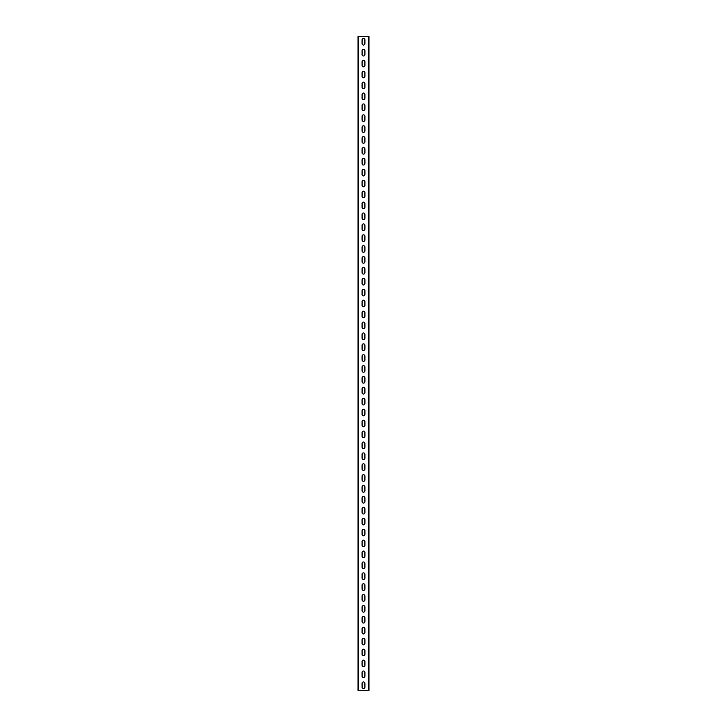 <?xml version="1.0" encoding="UTF-8"?>
<svg xmlns="http://www.w3.org/2000/svg" width="727" height="727" viewBox="0 0 727 727"><rect width="100%" height="100%" fill="white"/><g stroke="black" fill="none" stroke-linecap="round" stroke-linejoin="round"><path stroke-width="1.09" d="M358.047 690.65L358.047 36.35L368.952 36.35L368.952 690.65L358.047 690.65M364.918 39.949A1.418 1.418 0 0 0 363.5 38.531A1.418 1.418 0 0 0 362.082 39.949L362.082 43.656A1.418 1.418 0 0 0 363.5 45.074A1.418 1.418 0 0 0 364.918 43.656L364.918 39.949A1.418 1.418 0 0 0 363.5 38.531A1.418 1.418 0 0 0 362.082 39.949M364.918 50.854A1.418 1.418 0 0 0 363.5 49.436A1.418 1.418 0 0 0 362.082 50.854L362.082 54.561A1.418 1.418 0 0 0 363.5 55.979A1.418 1.418 0 0 0 364.918 54.561L364.918 50.854A1.418 1.418 0 0 0 363.5 49.436A1.418 1.418 0 0 0 362.082 50.854M364.918 61.759A1.418 1.418 0 0 0 363.5 60.341A1.418 1.418 0 0 0 362.082 61.759L362.082 65.466A1.418 1.418 0 0 0 363.5 66.884A1.418 1.418 0 0 0 364.918 65.466L364.918 61.759A1.418 1.418 0 0 0 363.5 60.341A1.418 1.418 0 0 0 362.082 61.759M364.918 72.664A1.418 1.418 0 0 0 363.5 71.246A1.418 1.418 0 0 0 362.082 72.664L362.082 76.371A1.418 1.418 0 0 0 363.5 77.789A1.418 1.418 0 0 0 364.918 76.371L364.918 72.664A1.418 1.418 0 0 0 363.5 71.246A1.418 1.418 0 0 0 362.082 72.664M362.082 87.276L362.082 83.569A1.418 1.418 0 0 1 363.5 82.151A1.418 1.418 0 0 1 364.918 83.569L364.918 87.276A1.418 1.418 0 0 1 363.5 88.694A1.418 1.418 0 0 1 362.082 87.276A1.418 1.418 0 0 0 363.5 88.694A1.418 1.418 0 0 0 364.918 87.276M362.082 98.181L362.082 94.474A1.418 1.418 0 0 1 363.5 93.056A1.418 1.418 0 0 1 364.918 94.474L364.918 98.181A1.418 1.418 0 0 1 363.5 99.599A1.418 1.418 0 0 1 362.082 98.181A1.418 1.418 0 0 0 363.5 99.599A1.418 1.418 0 0 0 364.918 98.181M362.082 109.086L362.082 105.379A1.418 1.418 0 0 1 363.5 103.961A1.418 1.418 0 0 1 364.918 105.379L364.918 109.086A1.418 1.418 0 0 1 363.5 110.504A1.418 1.418 0 0 1 362.082 109.086A1.418 1.418 0 0 0 363.5 110.504A1.418 1.418 0 0 0 364.918 109.086M362.082 119.991L362.082 116.284A1.418 1.418 0 0 1 363.5 114.866A1.418 1.418 0 0 1 364.918 116.284L364.918 119.991A1.418 1.418 0 0 1 363.5 121.409A1.418 1.418 0 0 1 362.082 119.991A1.418 1.418 0 0 0 363.5 121.409A1.418 1.418 0 0 0 364.918 119.991M362.082 130.896L362.082 127.189A1.418 1.418 0 0 1 363.5 125.771A1.418 1.418 0 0 1 364.918 127.189L364.918 130.896A1.418 1.418 0 0 1 363.5 132.314A1.418 1.418 0 0 1 362.082 130.896A1.418 1.418 0 0 0 363.5 132.314A1.418 1.418 0 0 0 364.918 130.896M362.082 141.801L362.082 138.094A1.418 1.418 0 0 1 363.5 136.676A1.418 1.418 0 0 1 364.918 138.094L364.918 141.801A1.418 1.418 0 0 1 363.5 143.219A1.418 1.418 0 0 1 362.082 141.801A1.418 1.418 0 0 0 363.5 143.219A1.418 1.418 0 0 0 364.918 141.801M362.082 152.706L362.082 148.999A1.418 1.418 0 0 1 363.5 147.581A1.418 1.418 0 0 1 364.918 148.999L364.918 152.706A1.418 1.418 0 0 1 363.5 154.124A1.418 1.418 0 0 1 362.082 152.706A1.418 1.418 0 0 0 363.5 154.124A1.418 1.418 0 0 0 364.918 152.706M362.082 163.611L362.082 159.904A1.418 1.418 0 0 1 363.5 158.486A1.418 1.418 0 0 1 364.918 159.904L364.918 163.611A1.418 1.418 0 0 1 363.5 165.029A1.418 1.418 0 0 1 362.082 163.611A1.418 1.418 0 0 0 363.5 165.029A1.418 1.418 0 0 0 364.918 163.611M362.082 174.516L362.082 170.809A1.418 1.418 0 0 1 363.5 169.391A1.418 1.418 0 0 1 364.918 170.809L364.918 174.516A1.418 1.418 0 0 1 363.5 175.934A1.418 1.418 0 0 1 362.082 174.516A1.418 1.418 0 0 0 363.5 175.934A1.418 1.418 0 0 0 364.918 174.516M362.082 185.421L362.082 181.714A1.418 1.418 0 0 1 363.5 180.296A1.418 1.418 0 0 1 364.918 181.714L364.918 185.421A1.418 1.418 0 0 1 363.5 186.839A1.418 1.418 0 0 1 362.082 185.421A1.418 1.418 0 0 0 363.5 186.839A1.418 1.418 0 0 0 364.918 185.421M362.082 196.326L362.082 192.619A1.418 1.418 0 0 1 363.5 191.201A1.418 1.418 0 0 1 364.918 192.619L364.918 196.326A1.418 1.418 0 0 1 363.5 197.744A1.418 1.418 0 0 1 362.082 196.326A1.418 1.418 0 0 0 363.5 197.744A1.418 1.418 0 0 0 364.918 196.326M362.082 207.231L362.082 203.524A1.418 1.418 0 0 1 363.5 202.106A1.418 1.418 0 0 1 364.918 203.524L364.918 207.231A1.418 1.418 0 0 1 363.5 208.649A1.418 1.418 0 0 1 362.082 207.231A1.418 1.418 0 0 0 363.5 208.649A1.418 1.418 0 0 0 364.918 207.231M362.082 218.136L362.082 214.429A1.418 1.418 0 0 1 363.5 213.011A1.418 1.418 0 0 1 364.918 214.429L364.918 218.136A1.418 1.418 0 0 1 363.5 219.554A1.418 1.418 0 0 1 362.082 218.136A1.418 1.418 0 0 0 363.5 219.554A1.418 1.418 0 0 0 364.918 218.136M362.082 229.041L362.082 225.334A1.418 1.418 0 0 1 363.5 223.916A1.418 1.418 0 0 1 364.918 225.334L364.918 229.041A1.418 1.418 0 0 1 363.5 230.459A1.418 1.418 0 0 1 362.082 229.041A1.418 1.418 0 0 0 363.5 230.459A1.418 1.418 0 0 0 364.918 229.041M362.082 239.946L362.082 236.239A1.418 1.418 0 0 1 363.5 234.821A1.418 1.418 0 0 1 364.918 236.239L364.918 239.946A1.418 1.418 0 0 1 363.5 241.364A1.418 1.418 0 0 1 362.082 239.946A1.418 1.418 0 0 0 363.5 241.364A1.418 1.418 0 0 0 364.918 239.946M362.082 250.851L362.082 247.144A1.418 1.418 0 0 1 363.5 245.726A1.418 1.418 0 0 1 364.918 247.144L364.918 250.851A1.418 1.418 0 0 1 363.5 252.269A1.418 1.418 0 0 1 362.082 250.851A1.418 1.418 0 0 0 363.5 252.269A1.418 1.418 0 0 0 364.918 250.851M362.082 261.756L362.082 258.049A1.418 1.418 0 0 1 363.5 256.631A1.418 1.418 0 0 1 364.918 258.049L364.918 261.756A1.418 1.418 0 0 1 363.5 263.174A1.418 1.418 0 0 1 362.082 261.756A1.418 1.418 0 0 0 363.5 263.174A1.418 1.418 0 0 0 364.918 261.756M362.082 272.661L362.082 268.954A1.418 1.418 0 0 1 363.5 267.536A1.418 1.418 0 0 1 364.918 268.954L364.918 272.661A1.418 1.418 0 0 1 363.5 274.079A1.418 1.418 0 0 1 362.082 272.661A1.418 1.418 0 0 0 363.5 274.079A1.418 1.418 0 0 0 364.918 272.661M362.082 283.566L362.082 279.859A1.418 1.418 0 0 1 363.5 278.441A1.418 1.418 0 0 1 364.918 279.859L364.918 283.566A1.418 1.418 0 0 1 363.5 284.984A1.418 1.418 0 0 1 362.082 283.566A1.418 1.418 0 0 0 363.5 284.984A1.418 1.418 0 0 0 364.918 283.566M362.082 294.471L362.082 290.764A1.418 1.418 0 0 1 363.5 289.346A1.418 1.418 0 0 1 364.918 290.764L364.918 294.471A1.418 1.418 0 0 1 363.5 295.889A1.418 1.418 0 0 1 362.082 294.471A1.418 1.418 0 0 0 363.5 295.889A1.418 1.418 0 0 0 364.918 294.471M362.082 305.376L362.082 301.669A1.418 1.418 0 0 1 363.5 300.251A1.418 1.418 0 0 1 364.918 301.669L364.918 305.376A1.418 1.418 0 0 1 363.5 306.794A1.418 1.418 0 0 1 362.082 305.376A1.418 1.418 0 0 0 363.5 306.794A1.418 1.418 0 0 0 364.918 305.376M362.082 316.281L362.082 312.574A1.418 1.418 0 0 1 363.5 311.156A1.418 1.418 0 0 1 364.918 312.574L364.918 316.281A1.418 1.418 0 0 1 363.5 317.699A1.418 1.418 0 0 1 362.082 316.281A1.418 1.418 0 0 0 363.5 317.699A1.418 1.418 0 0 0 364.918 316.281M362.082 327.186L362.082 323.479A1.418 1.418 0 0 1 363.5 322.061A1.418 1.418 0 0 1 364.918 323.479L364.918 327.186A1.418 1.418 0 0 1 363.5 328.604A1.418 1.418 0 0 1 362.082 327.186A1.418 1.418 0 0 0 363.5 328.604A1.418 1.418 0 0 0 364.918 327.186M362.082 338.091L362.082 334.384A1.418 1.418 0 0 1 363.5 332.966A1.418 1.418 0 0 1 364.918 334.384L364.918 338.091A1.418 1.418 0 0 1 363.5 339.509A1.418 1.418 0 0 1 362.082 338.091A1.418 1.418 0 0 0 363.5 339.509A1.418 1.418 0 0 0 364.918 338.091M362.082 348.996L362.082 345.289A1.418 1.418 0 0 1 363.5 343.871A1.418 1.418 0 0 1 364.918 345.289L364.918 348.996A1.418 1.418 0 0 1 363.5 350.414A1.418 1.418 0 0 1 362.082 348.996A1.418 1.418 0 0 0 363.5 350.414A1.418 1.418 0 0 0 364.918 348.996M362.082 359.901L362.082 356.194A1.418 1.418 0 0 1 363.5 354.776A1.418 1.418 0 0 1 364.918 356.194L364.918 359.901A1.418 1.418 0 0 1 363.5 361.319A1.418 1.418 0 0 1 362.082 359.901A1.418 1.418 0 0 0 363.5 361.319A1.418 1.418 0 0 0 364.918 359.901M362.082 370.806L362.082 367.099A1.418 1.418 0 0 1 363.5 365.681A1.418 1.418 0 0 1 364.918 367.099L364.918 370.806A1.418 1.418 0 0 1 363.5 372.224A1.418 1.418 0 0 1 362.082 370.806A1.418 1.418 0 0 0 363.5 372.224A1.418 1.418 0 0 0 364.918 370.806M362.082 381.711L362.082 378.004A1.418 1.418 0 0 1 363.5 376.586A1.418 1.418 0 0 1 364.918 378.004L364.918 381.711A1.418 1.418 0 0 1 363.5 383.129A1.418 1.418 0 0 1 362.082 381.711A1.418 1.418 0 0 0 363.5 383.129A1.418 1.418 0 0 0 364.918 381.711M362.082 392.616L362.082 388.909A1.418 1.418 0 0 1 363.5 387.491A1.418 1.418 0 0 1 364.918 388.909L364.918 392.616A1.418 1.418 0 0 1 363.5 394.034A1.418 1.418 0 0 1 362.082 392.616A1.418 1.418 0 0 0 363.5 394.034A1.418 1.418 0 0 0 364.918 392.616M362.082 403.521L362.082 399.814A1.418 1.418 0 0 1 363.5 398.396A1.418 1.418 0 0 1 364.918 399.814L364.918 403.521A1.418 1.418 0 0 1 363.5 404.939A1.418 1.418 0 0 1 362.082 403.521A1.418 1.418 0 0 0 363.5 404.939A1.418 1.418 0 0 0 364.918 403.521M362.082 414.426L362.082 410.719A1.418 1.418 0 0 1 363.5 409.301A1.418 1.418 0 0 1 364.918 410.719L364.918 414.426A1.418 1.418 0 0 1 363.5 415.844A1.418 1.418 0 0 1 362.082 414.426A1.418 1.418 0 0 0 363.5 415.844A1.418 1.418 0 0 0 364.918 414.426M362.082 425.331L362.082 421.624A1.418 1.418 0 0 1 363.5 420.206A1.418 1.418 0 0 1 364.918 421.624L364.918 425.331A1.418 1.418 0 0 1 363.5 426.749A1.418 1.418 0 0 1 362.082 425.331A1.418 1.418 0 0 0 363.5 426.749A1.418 1.418 0 0 0 364.918 425.331M362.082 436.236L362.082 432.529A1.418 1.418 0 0 1 363.5 431.111A1.418 1.418 0 0 1 364.918 432.529L364.918 436.236A1.418 1.418 0 0 1 363.5 437.654A1.418 1.418 0 0 1 362.082 436.236A1.418 1.418 0 0 0 363.5 437.654A1.418 1.418 0 0 0 364.918 436.236M362.082 447.141L362.082 443.434A1.418 1.418 0 0 1 363.5 442.016A1.418 1.418 0 0 1 364.918 443.434L364.918 447.141A1.418 1.418 0 0 1 363.5 448.559A1.418 1.418 0 0 1 362.082 447.141A1.418 1.418 0 0 0 363.5 448.559A1.418 1.418 0 0 0 364.918 447.141M362.082 458.046L362.082 454.339A1.418 1.418 0 0 1 363.5 452.921A1.418 1.418 0 0 1 364.918 454.339L364.918 458.046A1.418 1.418 0 0 1 363.5 459.464A1.418 1.418 0 0 1 362.082 458.046A1.418 1.418 0 0 0 363.5 459.464A1.418 1.418 0 0 0 364.918 458.046M362.082 468.951L362.082 465.244A1.418 1.418 0 0 1 363.5 463.826A1.418 1.418 0 0 1 364.918 465.244L364.918 468.951A1.418 1.418 0 0 1 363.5 470.369A1.418 1.418 0 0 1 362.082 468.951A1.418 1.418 0 0 0 363.5 470.369A1.418 1.418 0 0 0 364.918 468.951M362.082 479.856L362.082 476.149A1.418 1.418 0 0 1 363.5 474.731A1.418 1.418 0 0 1 364.918 476.149L364.918 479.856A1.418 1.418 0 0 1 363.5 481.274A1.418 1.418 0 0 1 362.082 479.856A1.418 1.418 0 0 0 363.5 481.274A1.418 1.418 0 0 0 364.918 479.856M362.082 490.761L362.082 487.054A1.418 1.418 0 0 1 363.5 485.636A1.418 1.418 0 0 1 364.918 487.054L364.918 490.761A1.418 1.418 0 0 1 363.5 492.179A1.418 1.418 0 0 1 362.082 490.761A1.418 1.418 0 0 0 363.5 492.179A1.418 1.418 0 0 0 364.918 490.761M362.082 501.666L362.082 497.959A1.418 1.418 0 0 1 363.5 496.541A1.418 1.418 0 0 1 364.918 497.959L364.918 501.666A1.418 1.418 0 0 1 363.5 503.084A1.418 1.418 0 0 1 362.082 501.666A1.418 1.418 0 0 0 363.5 503.084A1.418 1.418 0 0 0 364.918 501.666M362.082 512.571L362.082 508.864A1.418 1.418 0 0 1 363.5 507.446A1.418 1.418 0 0 1 364.918 508.864L364.918 512.571A1.418 1.418 0 0 1 363.5 513.989A1.418 1.418 0 0 1 362.082 512.571A1.418 1.418 0 0 0 363.5 513.989A1.418 1.418 0 0 0 364.918 512.571M362.082 523.476L362.082 519.769A1.418 1.418 0 0 1 363.5 518.351A1.418 1.418 0 0 1 364.918 519.769L364.918 523.476A1.418 1.418 0 0 1 363.5 524.894A1.418 1.418 0 0 1 362.082 523.476A1.418 1.418 0 0 0 363.5 524.894A1.418 1.418 0 0 0 364.918 523.476M362.082 534.381L362.082 530.674A1.418 1.418 0 0 1 363.5 529.256A1.418 1.418 0 0 1 364.918 530.674L364.918 534.381A1.418 1.418 0 0 1 363.5 535.799A1.418 1.418 0 0 1 362.082 534.381A1.418 1.418 0 0 0 363.5 535.799A1.418 1.418 0 0 0 364.918 534.381M362.082 545.286L362.082 541.579A1.418 1.418 0 0 1 363.5 540.161A1.418 1.418 0 0 1 364.918 541.579L364.918 545.286A1.418 1.418 0 0 1 363.5 546.704A1.418 1.418 0 0 1 362.082 545.286A1.418 1.418 0 0 0 363.5 546.704A1.418 1.418 0 0 0 364.918 545.286M362.082 556.191L362.082 552.484A1.418 1.418 0 0 1 363.5 551.066A1.418 1.418 0 0 1 364.918 552.484L364.918 556.191A1.418 1.418 0 0 1 363.5 557.609A1.418 1.418 0 0 1 362.082 556.191A1.418 1.418 0 0 0 363.5 557.609A1.418 1.418 0 0 0 364.918 556.191M362.082 567.096L362.082 563.389A1.418 1.418 0 0 1 363.5 561.971A1.418 1.418 0 0 1 364.918 563.389L364.918 567.096A1.418 1.418 0 0 1 363.5 568.514A1.418 1.418 0 0 1 362.082 567.096A1.418 1.418 0 0 0 363.5 568.514A1.418 1.418 0 0 0 364.918 567.096M362.082 578.001L362.082 574.294A1.418 1.418 0 0 1 363.5 572.876A1.418 1.418 0 0 1 364.918 574.294L364.918 578.001A1.418 1.418 0 0 1 363.5 579.419A1.418 1.418 0 0 1 362.082 578.001A1.418 1.418 0 0 0 363.5 579.419A1.418 1.418 0 0 0 364.918 578.001M362.082 588.906L362.082 585.199A1.418 1.418 0 0 1 363.5 583.781A1.418 1.418 0 0 1 364.918 585.199L364.918 588.906A1.418 1.418 0 0 1 363.5 590.324A1.418 1.418 0 0 1 362.082 588.906A1.418 1.418 0 0 0 363.5 590.324A1.418 1.418 0 0 0 364.918 588.906M362.082 599.811L362.082 596.104A1.418 1.418 0 0 1 363.5 594.686A1.418 1.418 0 0 1 364.918 596.104L364.918 599.811A1.418 1.418 0 0 1 363.5 601.229A1.418 1.418 0 0 1 362.082 599.811A1.418 1.418 0 0 0 363.5 601.229A1.418 1.418 0 0 0 364.918 599.811M362.082 610.716L362.082 607.009A1.418 1.418 0 0 1 363.5 605.591A1.418 1.418 0 0 1 364.918 607.009L364.918 610.716A1.418 1.418 0 0 1 363.5 612.134A1.418 1.418 0 0 1 362.082 610.716A1.418 1.418 0 0 0 363.5 612.134A1.418 1.418 0 0 0 364.918 610.716M362.082 621.621L362.082 617.914A1.418 1.418 0 0 1 363.5 616.496A1.418 1.418 0 0 1 364.918 617.914L364.918 621.621A1.418 1.418 0 0 1 363.5 623.039A1.418 1.418 0 0 1 362.082 621.621A1.418 1.418 0 0 0 363.5 623.039A1.418 1.418 0 0 0 364.918 621.621M362.082 632.526L362.082 628.819A1.418 1.418 0 0 1 363.5 627.401A1.418 1.418 0 0 1 364.918 628.819L364.918 632.526A1.418 1.418 0 0 1 363.5 633.944A1.418 1.418 0 0 1 362.082 632.526A1.418 1.418 0 0 0 363.5 633.944A1.418 1.418 0 0 0 364.918 632.526M362.082 643.431L362.082 639.724A1.418 1.418 0 0 1 363.5 638.306A1.418 1.418 0 0 1 364.918 639.724L364.918 643.431A1.418 1.418 0 0 1 363.5 644.849A1.418 1.418 0 0 1 362.082 643.431A1.418 1.418 0 0 0 363.5 644.849A1.418 1.418 0 0 0 364.918 643.431M362.082 654.336L362.082 650.629A1.418 1.418 0 0 1 363.5 649.211A1.418 1.418 0 0 1 364.918 650.629L364.918 654.336A1.418 1.418 0 0 1 363.5 655.754A1.418 1.418 0 0 1 362.082 654.336A1.418 1.418 0 0 0 363.5 655.754A1.418 1.418 0 0 0 364.918 654.336M362.082 665.241L362.082 661.534A1.418 1.418 0 0 1 363.5 660.116A1.418 1.418 0 0 1 364.918 661.534L364.918 665.241A1.418 1.418 0 0 1 363.5 666.659A1.418 1.418 0 0 1 362.082 665.241A1.418 1.418 0 0 0 363.5 666.659A1.418 1.418 0 0 0 364.918 665.241M362.082 676.146L362.082 672.439A1.418 1.418 0 0 1 363.5 671.021A1.418 1.418 0 0 1 364.918 672.439L364.918 676.146A1.418 1.418 0 0 1 363.5 677.564A1.418 1.418 0 0 1 362.082 676.146A1.418 1.418 0 0 0 363.5 677.564A1.418 1.418 0 0 0 364.918 676.146M362.082 687.051L362.082 683.344A1.418 1.418 0 0 1 363.5 681.926A1.418 1.418 0 0 1 364.918 683.344L364.918 687.051A1.418 1.418 0 0 1 363.5 688.469A1.418 1.418 0 0 1 362.082 687.051A1.418 1.418 0 0 0 363.5 688.469A1.418 1.418 0 0 0 364.918 687.051M362.082 43.656A1.418 1.418 0 0 0 363.5 45.074A1.418 1.418 0 0 0 364.918 43.656M362.082 54.561A1.418 1.418 0 0 0 363.5 55.979A1.418 1.418 0 0 0 364.918 54.561M362.082 65.466A1.418 1.418 0 0 0 363.5 66.884A1.418 1.418 0 0 0 364.918 65.466M362.082 76.371A1.418 1.418 0 0 0 363.5 77.789A1.418 1.418 0 0 0 364.918 76.371M364.918 83.569A1.418 1.418 0 0 0 363.5 82.151A1.418 1.418 0 0 0 362.082 83.569M364.918 94.474A1.418 1.418 0 0 0 363.5 93.056A1.418 1.418 0 0 0 362.082 94.474M364.918 105.379A1.418 1.418 0 0 0 363.5 103.961A1.418 1.418 0 0 0 362.082 105.379M364.918 116.284A1.418 1.418 0 0 0 363.5 114.866A1.418 1.418 0 0 0 362.082 116.284M364.918 127.189A1.418 1.418 0 0 0 363.5 125.771A1.418 1.418 0 0 0 362.082 127.189M364.918 138.094A1.418 1.418 0 0 0 363.5 136.676A1.418 1.418 0 0 0 362.082 138.094M364.918 148.999A1.418 1.418 0 0 0 363.5 147.581A1.418 1.418 0 0 0 362.082 148.999M364.918 159.904A1.418 1.418 0 0 0 363.5 158.486A1.418 1.418 0 0 0 362.082 159.904M364.918 170.809A1.418 1.418 0 0 0 363.5 169.391A1.418 1.418 0 0 0 362.082 170.809M364.918 181.714A1.418 1.418 0 0 0 363.5 180.296A1.418 1.418 0 0 0 362.082 181.714M364.918 192.619A1.418 1.418 0 0 0 363.5 191.201A1.418 1.418 0 0 0 362.082 192.619M364.918 203.524A1.418 1.418 0 0 0 363.5 202.106A1.418 1.418 0 0 0 362.082 203.524M364.918 214.429A1.418 1.418 0 0 0 363.5 213.011A1.418 1.418 0 0 0 362.082 214.429M364.918 225.334A1.418 1.418 0 0 0 363.5 223.916A1.418 1.418 0 0 0 362.082 225.334M364.918 236.239A1.418 1.418 0 0 0 363.5 234.821A1.418 1.418 0 0 0 362.082 236.239M364.918 247.144A1.418 1.418 0 0 0 363.5 245.726A1.418 1.418 0 0 0 362.082 247.144M364.918 258.049A1.418 1.418 0 0 0 363.5 256.631A1.418 1.418 0 0 0 362.082 258.049M364.918 268.954A1.418 1.418 0 0 0 363.5 267.536A1.418 1.418 0 0 0 362.082 268.954M364.918 279.859A1.418 1.418 0 0 0 363.5 278.441A1.418 1.418 0 0 0 362.082 279.859M364.918 290.764A1.418 1.418 0 0 0 363.5 289.346A1.418 1.418 0 0 0 362.082 290.764M364.918 301.669A1.418 1.418 0 0 0 363.5 300.251A1.418 1.418 0 0 0 362.082 301.669M364.918 312.574A1.418 1.418 0 0 0 363.5 311.156A1.418 1.418 0 0 0 362.082 312.574M364.918 323.479A1.418 1.418 0 0 0 363.5 322.061A1.418 1.418 0 0 0 362.082 323.479M364.918 334.384A1.418 1.418 0 0 0 363.5 332.966A1.418 1.418 0 0 0 362.082 334.384M364.918 345.289A1.418 1.418 0 0 0 363.5 343.871A1.418 1.418 0 0 0 362.082 345.289M364.918 356.194A1.418 1.418 0 0 0 363.5 354.776A1.418 1.418 0 0 0 362.082 356.194M364.918 367.099A1.418 1.418 0 0 0 363.5 365.681A1.418 1.418 0 0 0 362.082 367.099M364.918 378.004A1.418 1.418 0 0 0 363.5 376.586A1.418 1.418 0 0 0 362.082 378.004M364.918 388.909A1.418 1.418 0 0 0 363.5 387.491A1.418 1.418 0 0 0 362.082 388.909M364.918 399.814A1.418 1.418 0 0 0 363.5 398.396A1.418 1.418 0 0 0 362.082 399.814M364.918 410.719A1.418 1.418 0 0 0 363.5 409.301A1.418 1.418 0 0 0 362.082 410.719M364.918 421.624A1.418 1.418 0 0 0 363.5 420.206A1.418 1.418 0 0 0 362.082 421.624M364.918 432.529A1.418 1.418 0 0 0 363.5 431.111A1.418 1.418 0 0 0 362.082 432.529M364.918 443.434A1.418 1.418 0 0 0 363.5 442.016A1.418 1.418 0 0 0 362.082 443.434M364.918 454.339A1.418 1.418 0 0 0 363.5 452.921A1.418 1.418 0 0 0 362.082 454.339M364.918 465.244A1.418 1.418 0 0 0 363.5 463.826A1.418 1.418 0 0 0 362.082 465.244M364.918 476.149A1.418 1.418 0 0 0 363.5 474.731A1.418 1.418 0 0 0 362.082 476.149M364.918 487.054A1.418 1.418 0 0 0 363.5 485.636A1.418 1.418 0 0 0 362.082 487.054M364.918 497.959A1.418 1.418 0 0 0 363.5 496.541A1.418 1.418 0 0 0 362.082 497.959M364.918 508.864A1.418 1.418 0 0 0 363.5 507.446A1.418 1.418 0 0 0 362.082 508.864M364.918 519.769A1.418 1.418 0 0 0 363.5 518.351A1.418 1.418 0 0 0 362.082 519.769M364.918 530.674A1.418 1.418 0 0 0 363.5 529.256A1.418 1.418 0 0 0 362.082 530.674M364.918 541.579A1.418 1.418 0 0 0 363.5 540.161A1.418 1.418 0 0 0 362.082 541.579M364.918 552.484A1.418 1.418 0 0 0 363.5 551.066A1.418 1.418 0 0 0 362.082 552.484M364.918 563.389A1.418 1.418 0 0 0 363.5 561.971A1.418 1.418 0 0 0 362.082 563.389M364.918 574.294A1.418 1.418 0 0 0 363.5 572.876A1.418 1.418 0 0 0 362.082 574.294M364.918 585.199A1.418 1.418 0 0 0 363.5 583.781A1.418 1.418 0 0 0 362.082 585.199M364.918 596.104A1.418 1.418 0 0 0 363.5 594.686A1.418 1.418 0 0 0 362.082 596.104M364.918 607.009A1.418 1.418 0 0 0 363.5 605.591A1.418 1.418 0 0 0 362.082 607.009M364.918 617.914A1.418 1.418 0 0 0 363.5 616.496A1.418 1.418 0 0 0 362.082 617.914M364.918 628.819A1.418 1.418 0 0 0 363.5 627.401A1.418 1.418 0 0 0 362.082 628.819M364.918 639.724A1.418 1.418 0 0 0 363.5 638.306A1.418 1.418 0 0 0 362.082 639.724M364.918 650.629A1.418 1.418 0 0 0 363.5 649.211A1.418 1.418 0 0 0 362.082 650.629M364.918 661.534A1.418 1.418 0 0 0 363.5 660.116A1.418 1.418 0 0 0 362.082 661.534M364.918 672.439A1.418 1.418 0 0 0 363.5 671.021A1.418 1.418 0 0 0 362.082 672.439M364.918 683.344A1.418 1.418 0 0 0 363.5 681.926A1.418 1.418 0 0 0 362.082 683.344M358.593 690.65L358.593 36.35M368.407 690.65L368.407 36.35"/></g></svg>
